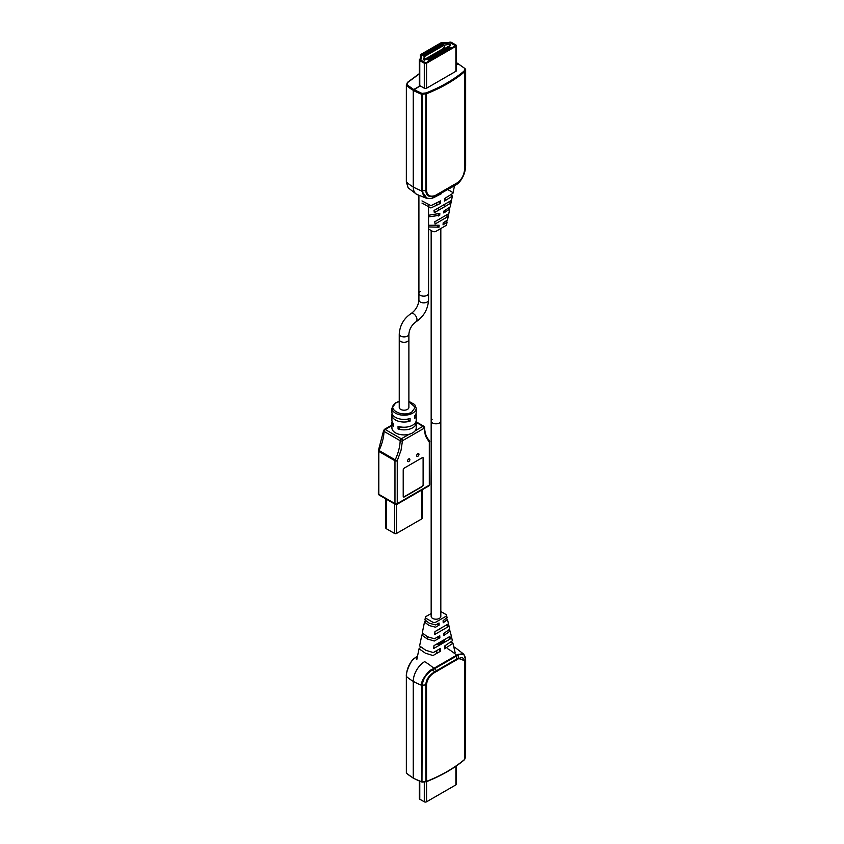 <?xml version="1.0" encoding="UTF-8"?>
<svg xmlns="http://www.w3.org/2000/svg" width="844" height="844" viewBox="0 0 844 844"><rect width="100%" height="100%" fill="white"/><g stroke="black" fill="none" stroke-linecap="round" stroke-linejoin="round"><path stroke-width="1.27" d="M406.439 772.745L406.861 773.494M465.519 659.08L463.883 654.279L458.313 654.227L431.885 669.482C428.657 670.157 420.027 681.804 421.641 685.275A52.254 30.173 180 0 1 413.254 681.34A16.078 9.284 120 0 1 424.627 661.654A16.078 9.284 120 0 0 413.254 681.34L413.254 777.968A52.254 30.173 180 0 1 406.46 773.136L406.449 676.508C405.299 673.312 411.07 659.997 413.676 658.964L417.516 656.147M415.47 657.487L417.527 656.104M406.428 676.128L406.428 676.128C406.565 669.946 408.876 664.291 413.36 659.164L415.29 657.645A52.254 30.173 -120 0 1 417.094 658.204M421.968 782.124L422.306 685.286C422.897 679.009 426.209 673.934 432.223 670.052L458.63 654.807C463.018 652.676 465.329 654.511 465.561 660.314L465.561 756.931L465.645 660.135L463.883 654.279L455.401 647.728A16.078 9.284 120 0 0 453.85 647.126A16.078 9.284 120 0 1 455.401 647.728L453.777 646.842M421.968 781.955L413.391 778.263L406.47 773.241M419.489 798.107A1.604 0.928 0 0 0 419.31 798.54A1.604 0.928 0 0 0 419.774 799.194L424.289 801.8A1.604 0.928 0 0 0 426.558 801.8L455.897 784.867A1.604 0.928 0 0 0 456.361 784.213L456.361 765.919M440.821 228.524L440.821 616.405A4.821 2.785 0 0 1 437.846 618.979A4.821 2.785 0 0 1 432.582 618.378A4.821 2.785 0 0 1 431.168 616.405L431.168 421.019A4.821 2.785 0 0 0 434.154 423.593A4.821 2.785 0 0 0 439.407 422.992A4.821 2.785 0 0 0 440.821 421.019A4.821 2.785 180 0 1 439.407 422.992A4.821 2.785 180 0 1 434.154 423.593A4.821 2.785 180 0 1 431.168 421.019A4.821 2.785 180 0 1 432.139 419.352M427.296 636.629L427.296 638.138M436.453 644.215L438.331 644.499L438.331 643.128M438.331 638.676L438.331 636.566M438.331 644.499L444.693 640.828L444.693 639.457M444.693 634.994L444.693 632.894M464.791 758.64L465.54 756.551M421.989 782.114L426.399 781.692C441.465 775.71 454.177 768.367 464.548 759.663L464.664 662.751C464.4 657.782 462.269 656.495 458.281 658.869L435.156 672.214C429.944 675.147 427.075 679.336 426.526 684.769L426.536 781.396L421.989 782.114M464.664 662.751L464.727 660.746L458.092 658.236L434.998 671.571C428.952 675.337 425.914 679.768 425.882 684.864L425.872 781.491L426.536 781.396A146.719 84.706 0 0 0 464.664 759.378L464.664 759.378M464.727 660.746L464.833 759.062L464.253 759.727M465.561 756.931L464.833 758.999M406.449 676.508A52.254 30.173 180 0 0 413.254 681.34L413.254 777.968A52.254 30.173 180 0 0 421.631 781.903L421.641 685.275L425.882 684.864A0.96 0.559 179.8 0 0 426.526 684.769M424.627 661.654A52.254 30.173 60 0 1 433.964 668.427L434.227 669.007M447.362 648.519A52.254 30.173 -120 0 1 456.699 655.292L457.068 655.83M440.462 628.432A4.821 2.785 180 0 1 437.825 629.951M433.995 645.628L433.647 648.54L450.527 638.803L449.905 636.45L433.995 645.628M431.168 613.525L426.178 616.405A2.448 1.414 0 0 0 425.471 617.238A2.448 1.414 0 0 0 426.178 618.409L432.529 622.07A2.448 1.414 0 0 0 436 622.07L445.811 616.405A2.448 1.414 0 0 0 446.518 615.223A2.448 1.414 0 0 0 445.811 614.4L440.821 611.52M425.534 621.036L424.49 622.07L429.153 625.52L435.536 627.208L439.165 625.109L439.038 623.03L435.736 624.929L429.459 623.305L424.922 619.929L425.471 617.238M447.71 624.244L434.966 631.597L434.66 634.53L448.301 626.659L447.71 624.244M422.833 634.044L421.831 635.057L427.307 638.971L434.301 641.007L439.872 637.79L439.756 635.743L434.491 638.781L427.613 636.809L422.264 632.968L424.49 622.07M420.713 647.337L419.035 648.751L425.355 653.15L432.993 655.556L440.61 651.157L440.462 648.424L433.257 652.581L425.756 650.249L419.605 645.955L421.831 635.057M446.508 615.223L447.056 617.618L443.1 620.678L443.216 622.766L447.499 619.517L449.725 629.213L443.807 633.401L443.923 635.448L450.158 631.069L452.384 640.765L444.524 646.082L444.672 648.814L452.954 643.255L451.551 642.02M450.158 631.069L449.335 630.173M447.499 619.517L446.645 618.61M439.165 625.109L437.297 624.032M450.527 638.803L448.175 637.442M440.61 651.157L439.851 650.713M448.301 626.659L445.906 625.288M456.361 62.751L458.735 64.07L456.361 64.914L458.281 63.806L465.002 68.586L464.137 71.001C453.819 79.663 441.169 86.964 426.167 92.914L421.989 93.42L422.306 94.264L421.631 94.254L421.989 93.42L413.708 89.538L413.254 90.329L420.133 85.835L413.708 89.538L406.998 84.759L407.852 82.343L419.31 73.903M419.31 84.6A1.688 0.971 0 0 0 419.225 84.906A1.688 0.971 0 0 0 419.721 85.592L424.226 88.198A1.688 0.971 0 0 0 426.621 88.198L455.95 71.255A1.688 0.971 0 0 0 456.446 70.569A1.688 0.971 0 0 0 456.361 70.274M419.31 73.66L407.441 82.385L407.167 83.778L407.852 82.343M426.167 92.914L426.526 190.385C427.075 195.502 429.944 197.232 435.156 195.555L458.281 182.209C462.269 178.569 464.4 173.948 464.664 168.357L464.664 71.729L465.645 69.102L465.561 165.92C465.329 172.408 463.018 178.063 458.63 182.874L432.223 198.129C426.209 199.311 422.897 196.905 422.306 190.892L421.641 190.881L421.631 94.254A52.254 30.173 0 0 1 413.254 90.329L413.254 186.957L413.254 90.329A52.254 30.173 0 0 1 406.46 85.487L406.428 181.734L408.106 187.758L406.344 181.914L406.354 85.286L407.325 82.659M456.815 184.393L432.033 198.34L427.096 198.53L421.641 190.881A52.254 30.173 180 0 1 413.254 186.957A16.078 9.284 120 0 0 416.588 194.31A16.078 9.284 120 0 1 413.254 186.957A52.254 30.173 0 0 1 406.449 182.114M446.792 49.691L446.339 47.855L445.21 48.509L445.664 49.036M444.524 51.009L444.524 49.427L442.931 49.828L443.385 50.355M442.245 52.317L441.792 50.482L440.663 51.136L441.117 51.663M439.977 53.636L439.977 52.054L438.384 52.455L438.838 52.972M437.698 54.944L437.245 53.109L436.105 53.763L436.57 54.29M435.43 56.253L434.976 54.417L433.837 55.071L434.291 55.599M433.151 57.571L432.698 55.736L431.558 56.39L432.012 56.917M430.883 58.88L430.429 57.044L429.29 57.698L429.744 58.225M428.604 60.198L428.604 58.616L427.011 59.017L427.465 59.544M449.071 48.382L449.071 46.81L447.478 47.201M447.932 47.464L449.071 46.81M446.792 48.119L445.664 48.773M444.524 49.427L443.385 50.091M442.245 50.745L441.117 51.4M439.977 52.054L438.838 52.718M437.698 53.372L436.57 54.027M435.43 54.681L434.291 55.335M433.151 55.999L432.012 56.654M430.883 57.308L429.744 57.962M428.604 58.616L427.465 59.28M430.197 52.972L428.604 53.372L430.197 52.972M431.062 56.411L430.651 55.862L429.512 56.516L429.934 57.065M429.48 57.329L429.058 56.78M427.919 54.29L426.336 54.681L427.919 54.29M428.794 57.73L428.383 57.181L427.243 57.835L427.655 58.384M427.201 58.647L426.79 58.099M425.65 55.599L424.057 55.999L425.65 55.599M426.515 59.038L426.104 58.489L424.965 59.143L425.387 59.692M424.933 59.956L424.543 59.428M432.476 51.663L430.883 52.054L432.476 51.663M433.341 55.103L432.93 54.554L431.79 55.208L432.202 55.757M431.748 56.02L431.337 55.472M435.62 53.784L435.198 53.235L434.059 53.9L434.481 54.438M433.151 50.745L434.744 50.355L433.151 51.009M434.027 54.702L433.605 54.153M437.888 52.476L437.477 51.927L436.337 52.581L436.749 53.13M435.43 49.427L437.023 49.036L435.43 49.691M436.295 53.394L435.884 52.845M440.167 51.157L439.745 50.608L438.616 51.273L439.028 51.822M437.698 48.119L439.291 47.728L437.698 48.382M438.574 52.075L438.152 51.537M442.435 49.849L442.024 49.3L440.884 49.954L441.296 50.503M439.977 46.81L441.57 46.409L439.977 47.064M440.842 50.767L440.431 50.218M444.714 48.541L444.292 47.992L443.163 48.646L443.575 49.195M442.245 45.492L443.838 45.101L442.245 45.755M443.121 49.458L442.71 48.91M444.292 47.992L443.838 47.201M455.211 45.882L425.882 62.825L420.27 59.956L421.335 58.69L420.46 60.219L425.882 62.825L455.211 45.882M449.947 42.696L455.401 45.629L450.707 42.759L448.058 43.266A2.574 1.488 180 0 1 446.645 43.434L441.475 43.318L446.645 43.434A2.574 1.488 180 0 0 448.058 43.266L449.947 42.696M421.631 57.877A2.574 1.488 180 0 1 421.631 58.004A2.574 1.488 180 0 1 421.335 58.69A2.574 1.488 180 0 0 421.631 58.004A2.574 1.488 180 0 0 421.631 57.877L421.42 54.892L441.475 43.318L421.42 54.892L421.631 57.877M419.774 60.61A1.604 0.928 180 0 1 419.31 59.956A1.604 0.928 180 0 1 419.489 59.523L420.481 58.436A1.604 0.928 180 0 0 420.671 58.004A1.604 0.928 180 0 0 420.66 57.93L420.28 55.229A1.604 0.928 180 0 1 420.27 55.155A1.604 0.928 180 0 1 420.745 54.501L440.79 42.917A1.604 0.928 180 0 1 442.066 42.654L446.729 42.875A1.604 0.928 180 0 0 447.615 42.77L449.504 42.2A1.604 0.928 180 0 1 451.382 42.369L455.897 44.964A1.604 0.928 180 0 1 456.361 45.629A1.604 0.928 180 0 1 455.897 46.283L426.558 63.216A1.604 0.928 180 0 1 424.289 63.216L419.774 60.61L419.774 85.624M426.79 59.143L428.383 58.225L430.429 59.407L428.836 60.325L426.79 59.143M440.431 44.7L442.024 43.782L444.071 44.964L442.478 45.882L440.431 44.7M437.93 48.509L435.884 47.327L437.477 46.409L439.524 47.591L437.93 48.509M431.337 49.954L432.93 49.036L434.976 50.218L433.383 51.136L431.337 49.954M426.79 52.581L428.383 51.663L430.429 52.845L428.836 53.763L426.79 52.581M425.882 55.472L424.289 56.39L422.243 55.208L423.836 54.29L425.882 55.472M424.543 56.506L423.266 59.607L424.395 60.262L450.78 45.038L449.641 44.373L444.271 45.112L424.543 56.506L424.543 60.177M426.558 55.071L424.511 53.889L426.104 52.972L428.151 54.153L426.558 55.071M431.105 52.455L429.058 51.273L430.651 50.355L432.698 51.537L431.105 52.455M437.245 48.91L435.652 49.828L433.605 48.646L435.198 47.728L437.245 48.91M440.199 47.201L438.152 46.019L439.745 45.101L441.792 46.283L440.199 47.201M450.886 47.591L449.303 48.509L447.257 47.327L448.839 46.409L450.886 47.591M446.571 47.728L448.618 48.91L447.025 49.828L444.978 48.646L446.571 47.992M444.746 51.136L442.699 49.954L444.292 49.036L446.339 50.218L444.746 51.136M442.478 52.455L440.431 51.273L442.024 50.355L444.071 51.537L442.478 52.455M441.792 52.845L440.199 53.763L438.152 52.581L439.745 51.663L441.792 52.845M435.884 53.889L437.477 52.972L439.524 54.153L437.93 55.071L435.884 53.889M433.605 55.208L435.198 54.29L437.245 55.472L435.652 56.39L433.605 55.208M433.383 57.698L431.337 56.516L432.93 55.599L434.976 56.78L433.383 57.698M429.058 57.835L430.651 56.917L432.698 58.099L431.105 59.017L429.058 57.835M442.024 45.629L442.024 43.782M437.477 46.409L437.477 48.245M432.93 50.872L432.93 49.036M428.383 53.499L428.383 51.663M423.836 56.126L423.836 54.29M444.271 47.971L444.271 45.112M426.104 52.972L426.104 54.818M430.651 50.355L430.651 52.191M435.198 49.564L435.198 47.728M439.745 45.101L439.745 46.937M449.641 45.692L449.641 44.373M444.693 204.311L444.693 206.685M444.693 210.578L444.693 212.308M438.331 207.983L438.331 210.356M438.331 214.26L438.331 215.98M464.189 70.875L464.833 71.36L464.137 71.001M464.664 71.729A146.719 84.706 180 0 1 426.536 93.747L425.872 93.842L425.882 190.47C425.914 195.745 428.952 197.58 434.998 195.977L458.092 182.642C462.734 178.073 464.981 173.189 464.833 167.988A0.96 0.559 -0.2 0 1 464.833 168.04L464.833 168.04A0.96 0.559 -0.2 0 1 464.664 168.357M458.281 182.209L458.092 182.642C462.301 178.865 464.548 174.001 464.833 168.04L464.801 71.223M426.526 190.385L422.306 190.892L422.306 94.264L425.872 93.842L425.946 92.945M457.617 183L458.566 183.021L457.068 184.182M437.129 194.658L434.523 197.222L441.444 193.677M408.106 187.758L416.588 194.31L427.096 198.53L431.885 198.329L434.249 197.38M440.167 218.659A4.821 2.785 180 0 1 438.416 219.672M450.242 203.478L450.875 200.735L433.995 210.483L434.333 212.667L450.242 203.478L448.185 202.296M454.441 186.028L452.964 193.297L444.63 198.54L444.482 201.094L452.384 196.093L450.158 206.98L443.881 211.042L443.775 212.952L449.736 209.069L447.51 219.968L443.174 222.9L443.058 224.852L447.067 222.109L446.518 224.799A2.448 1.414 180 0 1 445.811 225.633L436 231.309A2.448 1.414 180 0 1 432.529 231.309L428.552 229.009M435.061 224.029L447.795 216.665L448.386 213.901L434.765 221.772L435.061 224.029M421.989 203.077L430.894 207.94L440.42 203.436L440.579 200.883L430.957 205.672L421.989 200.914M428.552 216.876L439.713 215.294L439.829 213.384L428.552 215.262M428.552 226.93L439.007 227.194L439.123 225.242L428.552 225.285M440.42 203.436L439.851 203.109M439.007 227.194L437.371 226.255M448.312 189.858L452.616 192.4M452.384 196.093L451.287 194.7M449.736 209.069L449.166 208.004M447.067 222.109L446.465 221.001M447.795 216.665L445.706 215.463M408.886 401.575L415.259 407.378L411.745 412.104C401.913 417.98 385.581 408.433 396.152 402.841L399.244 401.575M416.693 455.654A1.604 0.928 -60 0 1 417.39 454.03A1.604 0.928 -60 0 1 418.624 453.608A1.604 0.928 -60 0 1 418.962 454.336A1.604 0.928 -60 0 1 418.265 455.96A1.604 0.928 -60 0 1 417.02 456.393A1.604 0.928 -60 0 1 416.693 455.654M407.589 460.908A1.604 0.928 -60 0 1 408.296 459.284A1.604 0.928 -60 0 1 409.53 458.851A1.604 0.928 -60 0 1 409.867 459.59A1.604 0.928 -60 0 1 409.161 461.214A1.604 0.928 -60 0 1 407.926 461.636A1.604 0.928 -60 0 1 407.589 460.908M416.008 421.536A12.154 7.016 180 0 1 416.219 422.844A12.154 7.016 180 0 1 398.051 428.942L398.051 426.315A12.154 7.016 -0 0 0 416.219 420.217L416.219 415.016A12.154 7.016 180 0 1 414.636 418.497L414.636 415.87A12.154 7.016 -0 0 0 416.219 412.399L416.219 408.19A12.154 7.016 180 0 1 412.41 413.296A12.154 7.016 180 0 1 395.477 413.159A12.154 7.016 180 0 1 391.911 408.19L395.92 402.651L399.244 401.364M416.219 422.844L416.219 427.887A12.154 7.016 180 0 1 415.09 430.841A12.154 7.016 -0 0 1 409.192 434.249A12.154 7.016 180 0 1 395.477 432.845A12.154 7.016 180 0 1 391.911 427.887L391.911 422.844A12.154 7.016 180 0 1 392.122 421.536M416.008 413.708A12.154 7.016 180 0 1 416.219 415.016M391.911 408.19L391.911 412.399A12.154 7.016 -0 0 0 395.477 417.358A12.154 7.016 -0 0 0 410.078 418.497L410.078 421.114A12.154 7.016 180 0 1 395.477 419.985A12.154 7.016 180 0 1 391.911 415.016A12.154 7.016 180 0 1 392.122 413.708M408.886 339.383A4.821 2.785 180 0 1 408.886 339.499L408.886 407.409A4.821 2.785 180 0 1 405.911 409.984A4.821 2.785 180 0 1 400.657 409.372A4.821 2.785 180 0 1 399.244 407.409L399.244 339.499A4.821 2.785 180 0 1 399.244 339.383M408.886 339.499A4.821 2.785 180 0 1 405.911 342.073A4.821 2.785 180 0 1 400.657 341.472A4.821 2.785 180 0 1 399.244 339.499A4.821 2.785 0 0 0 402.219 342.073A4.821 2.785 0 0 0 407.473 341.472A4.821 2.785 0 0 0 408.886 339.499L408.886 334.108C409.414 328.96 411.777 324.877 415.965 321.849L415.965 321.849C423.709 316.627 427.897 309.368 428.552 300.063L428.552 293.364A4.821 2.785 0 0 1 427.138 295.326A4.821 2.785 0 0 1 421.884 295.928A4.821 2.785 0 0 1 418.909 293.364A4.821 2.785 0 0 0 421.989 295.959A4.821 2.785 0 0 0 428.552 293.364L428.552 204.702M406.819 419.236L410.078 421.114M391.911 415.016L391.911 420.217A12.154 7.016 -0 0 0 393.504 423.688L393.504 426.315A12.154 7.016 180 0 1 391.911 422.844M398.051 428.942L401.322 427.053M391.911 425.038L384.368 429.396A1.604 0.928 60 0 1 385.17 429.48A1.604 0.928 120 0 0 384.031 431.389A1.604 0.886 -177.9 0 1 383.566 430.735L378.513 450.095L379.051 450.517A1.604 0.928 120 0 0 378.829 451.434A1.604 0.928 180 0 1 378.355 450.77A1.604 0.928 180 0 1 378.639 450.253M421.916 489.942L421.916 518.807A1.287 0.738 -0 0 0 422.295 518.279L422.295 489.72M394.633 503.984L394.633 533.503A1.287 0.738 -0 0 0 396.448 533.503L396.448 504.554M421.916 518.807L396.448 533.503M394.633 533.503L386.214 528.65L386.214 499.131M385.845 498.909L385.845 528.122A1.287 0.738 -0 0 0 386.214 528.65M416.081 421.778L423.772 426.22A1.604 0.928 120 0 1 424.099 426.895A1.604 0.971 177.8 0 1 424.574 427.549A1.604 0.971 177.8 0 1 424.099 428.267L402.451 440.768A1.604 0.886 -177.9 0 1 400.183 440.705A1.604 0.928 -60 0 1 401.311 438.796A1.604 0.928 60 0 1 402.451 440.768L401.069 450.126L397.25 460.75L397.25 503.636A1.604 0.928 -0 0 1 394.971 503.636L394.971 460.75A1.604 0.928 -60 0 1 395.192 459.843L397.25 460.75A1.604 0.928 180 0 1 394.971 460.75L378.829 451.434L378.829 494.32A1.604 0.928 120 0 0 379.156 495.048L378.355 493.656A1.604 0.928 -0 0 0 378.829 494.32L394.971 503.636A1.604 0.928 120 0 0 395.308 504.374L379.156 495.048M429.628 441.19A1.604 0.928 180 0 1 429.775 441.581A1.604 0.928 180 0 1 429.311 442.245A1.604 1.298 -45.6 0 0 429.09 440.273M403.443 496.905A1.604 0.928 120 0 0 404.128 496.778L421.979 486.471A1.604 0.928 -60 0 0 423.108 484.498L423.108 458.25A1.604 0.928 120 0 0 422.886 457.585M428.974 485.859L396.912 504.374A1.604 0.928 60 0 0 397.25 503.636L429.311 485.131A1.604 0.928 -0 0 0 429.775 484.467L428.974 485.859A1.604 0.928 -120 0 0 429.311 485.131L429.311 442.245L425.471 435.979L424.099 428.267A1.604 0.928 -120 0 0 422.971 426.294L416.197 422.39M422.2 486.608L404.35 496.905A1.604 0.928 -60 0 1 403.548 496.989A1.604 0.928 -60 0 1 403.21 496.251L403.21 469.992A1.604 0.928 -60 0 1 404.35 468.03L422.2 457.722A1.604 0.928 -60 0 1 423.002 457.638A1.604 0.928 -60 0 1 423.34 458.376L423.34 484.635A1.604 0.928 -60 0 1 422.2 486.608L421.979 486.471M420.323 291.391A4.821 2.785 0 0 0 418.909 293.364L418.909 300.063A4.821 2.785 0 0 0 420.323 302.036A4.821 2.785 0 0 0 427.138 302.036A4.821 2.785 0 0 0 428.552 300.063M424.289 801.8L424.289 781.776M419.774 781.407L419.774 799.194M455.897 784.867L455.897 766.246M426.558 781.628L426.558 801.8M436.749 653.383L436.749 650.566M439.851 648.772L439.851 651.589M435.156 672.214L431.885 669.482M437.129 671.275L434.249 668.3M456.678 659.976A0.96 0.601 -125 0 0 456.498 659.386L456.467 655.471M458.281 658.869L458.313 654.227M425.872 781.491L422.306 781.903M465.561 660.314L464.833 662.382M407.167 83.039L407.8 82.469M424.289 88.219L424.289 63.216M426.558 63.216L426.558 88.219M455.897 71.286L455.897 46.283M439.851 201.294L439.851 203.763M436.749 205.145L436.749 203.087M421.968 94.317L421.989 93.42M456.678 183.37A0.96 0.612 55.2 0 1 456.498 183.792L456.836 184.34M435.156 195.555L432.223 198.129M465.561 165.92L464.833 167.988M456.361 62.561L465.002 68.586M465.645 69.113L465.645 165.74C465.403 172.376 463.039 178.137 458.566 183.021L458.419 183.085M379.051 450.517A36.028 20.794 120 0 0 384.031 431.389L400.183 440.705A36.028 20.794 -60 0 1 395.192 459.843L379.051 450.517M391.911 425.587L385.17 429.48L401.311 438.796L409.192 434.249M429.775 484.467L429.301 440.441C426.431 437.625 424.859 433.331 424.574 427.549L423.772 426.22A1.604 0.928 120 0 0 422.971 426.294L415.09 430.841M399.244 339.499L399.244 334.108C399.856 325.299 403.822 318.431 411.144 313.504L411.155 313.493A4.821 2.785 60 0 1 413.56 313.736A4.821 2.785 60 0 1 416.714 317.977A4.821 2.785 60 0 1 415.965 321.849L415.965 321.849M399.244 334.108A4.821 2.785 0 0 0 400.657 336.081A4.821 2.785 0 0 0 407.473 336.081A4.821 2.785 0 0 0 408.886 334.108M417.548 656.01L413.423 659.027C408.95 663.901 406.597 669.661 406.344 676.308L406.354 772.925M419.31 781.206L419.31 798.54M445.126 648.551L445.126 645.723M455.18 652.908L452.954 643.255M416.809 659.597L419.035 648.751M419.31 85.202L419.31 59.956M456.361 70.864L456.361 45.629M431.168 230.517L431.168 421.019M445.126 198.256L445.126 200.724M418.213 195.207L418.909 198.245M378.513 450.095L378.355 493.656M384.368 429.396L383.566 430.735M408.886 401.364L414.699 404.55L416.219 408.19M396.912 504.374L395.308 504.374M411.155 313.493L411.155 313.493C415.765 310.181 418.35 305.707 418.909 300.063M418.909 195.555L418.909 293.364"/></g></svg>

